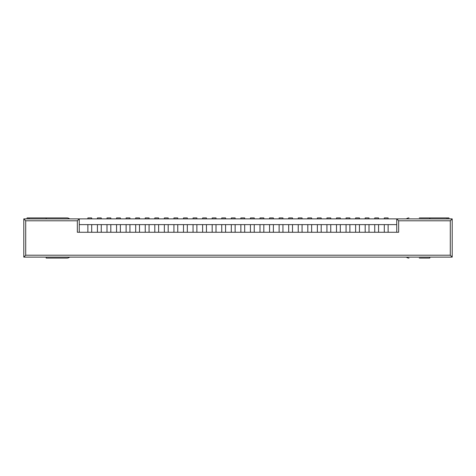 <?xml version="1.0" encoding="UTF-8"?>
<svg xmlns="http://www.w3.org/2000/svg" width="476" height="476" viewBox="0 0 476 476"><rect width="100%" height="100%" fill="white"/><g stroke="black" fill="none" stroke-linecap="round" stroke-linejoin="round"><path stroke-width="0.71" d="M384.305 218.877L384.305 217.919L388.13 217.919L388.13 218.877M374.743 218.877L374.743 217.919L378.569 217.919L378.569 218.877M365.181 218.877L365.181 217.919L369.007 217.919L369.007 218.877M355.62 218.877L355.62 217.919L359.445 217.919L359.445 218.877M346.058 218.877L346.058 217.919L349.884 217.919L349.884 218.877M336.496 218.877L336.496 217.919L340.316 217.919L340.316 218.877M326.929 218.877L326.929 217.919L330.755 217.919L330.755 218.877M317.367 218.877L317.367 217.919L321.193 217.919L321.193 218.877M307.805 218.877L307.805 217.919L311.631 217.919L311.631 218.877M298.244 218.877L298.244 217.919L302.07 217.919L302.07 218.877M288.682 218.877L288.682 217.919L292.508 217.919L292.508 218.877M279.12 218.877L279.12 217.919L282.946 217.919L282.946 218.877M269.559 218.877L269.559 217.919L273.379 217.919L273.379 218.877M259.991 218.877L259.991 217.919L263.817 217.919L263.817 218.877M250.43 218.877L250.43 217.919L254.255 217.919L254.255 218.877M240.868 218.877L240.868 217.919L244.694 217.919L244.694 218.877M231.306 218.877L231.306 217.919L235.132 217.919L235.132 218.877M221.745 218.877L221.745 217.919L225.57 217.919L225.57 218.877M212.183 218.877L212.183 217.919L216.009 217.919L216.009 218.877M202.621 218.877L202.621 217.919L206.441 217.919L206.441 218.877M193.054 218.877L193.054 217.919L196.88 217.919L196.88 218.877M183.492 218.877L183.492 217.919L187.318 217.919L187.318 218.877M173.93 218.877L173.93 217.919L177.756 217.919L177.756 218.877M164.369 218.877L164.369 217.919L168.195 217.919L168.195 218.877M154.807 218.877L154.807 217.919L158.633 217.919L158.633 218.877M145.245 218.877L145.245 217.919L149.071 217.919L149.071 218.877M135.684 218.877L135.684 217.919L139.504 217.919L139.504 218.877M126.116 218.877L126.116 217.919L129.942 217.919L129.942 218.877M116.555 218.877L116.555 217.919L120.38 217.919L120.38 218.877M106.993 218.877L106.993 217.919L110.819 217.919L110.819 218.877M97.431 218.877L97.431 217.919L101.257 217.919L101.257 218.877M87.87 218.877L87.87 217.919L91.695 217.919L91.695 218.877M46.178 257.123L46.178 258.081L67.021 258.081A4.016 4.016 0 0 0 69.621 257.123M69.621 218.877A4.016 4.016 0 0 0 67.021 217.919L46.178 217.919L46.178 218.877M56.698 217.919L67.021 217.919M27.049 218.877L27.049 217.919L46.178 217.919M67.021 258.081L56.698 258.081M419.302 258.081L429.822 258.081L429.822 257.123M408.979 258.081A4.016 4.016 0 0 1 406.379 257.123M448.957 218.877L448.957 217.919L429.822 217.919L429.822 218.877M429.822 217.919L419.302 217.919M406.379 218.877A4.016 4.016 0 0 1 408.979 217.919M25.71 220.787L77.35 220.787L77.35 232.264L398.65 232.264L398.65 220.787L450.29 220.787L450.29 255.213L25.71 255.213L25.71 220.787L23.8 218.877L452.2 218.877L452.2 257.123L23.8 257.123L23.8 218.877M77.35 220.787L79.26 218.877L79.26 232.264M25.71 255.213L23.8 257.123M396.74 232.264L396.74 218.877L398.65 220.787M450.29 220.787L452.2 218.877M450.29 255.213L452.2 257.123M79.26 224.612L91.695 224.612L91.695 232.264M87.87 224.612L87.87 232.264M91.695 224.612L101.257 224.612L101.257 232.264M97.431 224.612L97.431 232.264M101.257 224.612L110.819 224.612L110.819 232.264M106.993 224.612L106.993 232.264M110.819 224.612L120.38 224.612L120.38 232.264M116.555 224.612L116.555 232.264M120.38 224.612L129.942 224.612L129.942 232.264M126.116 224.612L126.116 232.264M129.942 224.612L139.504 224.612L139.504 232.264M135.684 224.612L135.684 232.264M139.504 224.612L149.071 224.612L149.071 232.264M145.245 224.612L145.245 232.264M149.071 224.612L158.633 224.612L158.633 232.264M154.807 224.612L154.807 232.264M158.633 224.612L168.195 224.612L168.195 232.264M164.369 224.612L164.369 232.264M168.195 224.612L177.756 224.612L177.756 232.264M173.93 224.612L173.93 232.264M177.756 224.612L187.318 224.612L187.318 232.264M183.492 224.612L183.492 232.264M187.318 224.612L196.88 224.612L196.88 232.264M193.054 224.612L193.054 232.264M196.88 224.612L206.441 224.612L206.441 232.264M202.621 224.612L202.621 232.264M206.441 224.612L216.009 224.612L216.009 232.264M212.183 224.612L212.183 232.264M216.009 224.612L225.57 224.612L225.57 232.264M221.745 224.612L221.745 232.264M225.57 224.612L235.132 224.612L235.132 232.264M231.306 224.612L231.306 232.264M235.132 224.612L244.694 224.612L244.694 232.264M240.868 224.612L240.868 232.264M244.694 224.612L254.255 224.612L254.255 232.264M250.43 224.612L250.43 232.264M254.255 224.612L263.817 224.612L263.817 232.264M259.991 224.612L259.991 232.264M263.817 224.612L273.379 224.612L273.379 232.264M269.559 224.612L269.559 232.264M273.379 224.612L282.946 224.612L282.946 232.264M279.12 224.612L279.12 232.264M282.946 224.612L292.508 224.612L292.508 232.264M288.682 224.612L288.682 232.264M292.508 224.612L302.07 224.612L302.07 232.264M298.244 224.612L298.244 232.264M302.07 224.612L311.631 224.612L311.631 232.264M307.805 224.612L307.805 232.264M311.631 224.612L321.193 224.612L321.193 232.264M317.367 224.612L317.367 232.264M321.193 224.612L330.755 224.612L330.755 232.264M326.929 224.612L326.929 232.264M330.755 224.612L340.316 224.612L340.316 232.264M336.496 224.612L336.496 232.264M340.316 224.612L349.884 224.612L349.884 232.264M346.058 224.612L346.058 232.264M349.884 224.612L359.445 224.612L359.445 232.264M355.62 224.612L355.62 232.264M359.445 224.612L369.007 224.612L369.007 232.264M365.181 224.612L365.181 232.264M369.007 224.612L378.569 224.612L378.569 232.264M374.743 224.612L374.743 232.264M378.569 224.612L388.13 224.612L388.13 232.264M384.305 224.612L384.305 232.264M388.13 224.612L396.74 224.612M28.965 218.877L28.965 217.919M447.047 218.877L447.047 217.919"/></g></svg>
